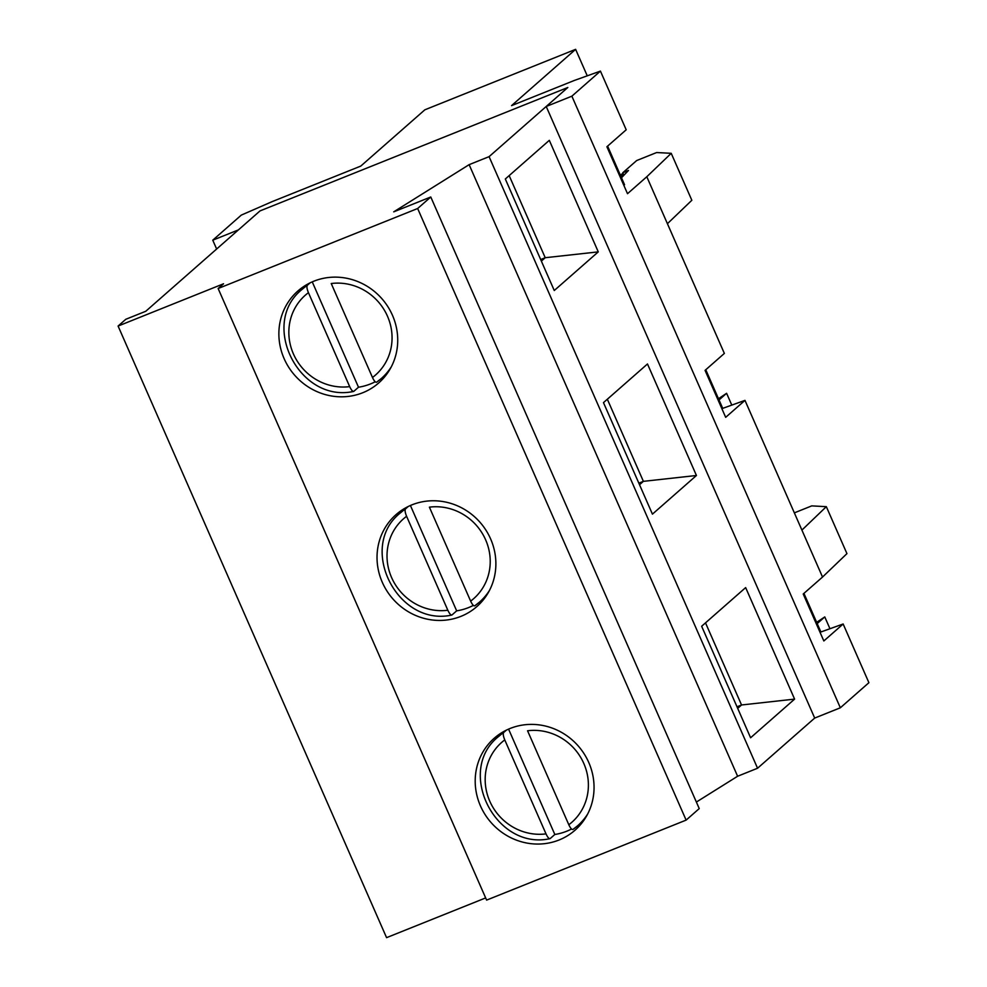 <?xml version="1.0" encoding="UTF-8"?>
<svg xmlns="http://www.w3.org/2000/svg" width="987" height="987" viewBox="0 0 987 987"><rect width="100%" height="100%" fill="white"/><g stroke="black" fill="none" stroke-linecap="round" stroke-linejoin="round"><path stroke-width="1.48" d="M506.393 730.133L503.654 732.539C502.889 733.76 503.259 736.228 504.764 739.917L546.008 833.879C547.674 837.432 549.08 838.987 550.191 838.555L554.83 834.484A59.602 56.481 -131.3 0 0 571.547 829.018M508.576 729.122L554.83 834.484M503.654 732.539A59.602 56.481 -131.3 0 0 499.003 736.191C455.167 769.996 495.055 850.708 549.895 838.691L550.191 838.555M568.808 824.737A53.15 50.374 -131.3 0 0 583.81 763.469A53.15 50.374 -131.3 0 0 527.564 730.775L568.808 824.737C570.474 828.278 571.868 829.845 573.003 829.413L577.654 825.749A59.602 56.481 -131.3 0 0 587.66 814.016M310.066 282.887L307.327 285.28C306.562 286.514 306.92 288.969 308.438 292.67L349.682 386.62C351.347 390.173 352.741 391.74 353.864 391.296L358.503 387.225A59.602 56.481 -131.3 0 0 375.22 381.772M312.25 281.875L358.503 387.225M307.327 285.28A59.602 56.481 -131.3 0 0 302.664 288.944C258.841 322.737 298.716 403.449 353.568 391.444L353.864 391.296M372.481 377.478A53.15 50.374 -131.3 0 0 387.484 316.222A53.15 50.374 -131.3 0 0 331.237 283.528L372.481 377.478C374.147 381.031 375.541 382.586 376.664 382.154L381.327 378.502A59.602 56.481 -131.3 0 0 391.333 366.769M408.223 506.504L405.497 508.91C404.719 510.143 405.089 512.598 406.595 516.3L447.839 610.25C449.517 613.803 450.911 615.357 452.034 614.926L456.66 610.854A59.602 56.481 -131.3 0 0 473.378 605.389M410.419 505.492L456.66 610.854M405.497 508.91A59.602 56.481 -131.3 0 0 400.833 512.561C356.998 546.366 396.885 627.078 451.725 615.074L452.034 614.926M470.639 601.108A53.15 50.374 -131.3 0 0 485.641 539.84A53.15 50.374 -131.3 0 0 429.394 507.158L470.639 601.108C472.317 604.661 473.711 606.215 474.833 605.784L479.497 602.119A59.602 56.481 -131.3 0 0 489.49 590.399M820.172 632.605L820.888 631.988L803.936 593.372M820.888 631.988L843.145 623.994L868.905 682.696L840.344 707.79L571.868 96.183L600.429 71.101L626.202 129.79L606.894 146.742L627.51 193.699L646.806 176.747L671.222 153.318L656.626 152.541L636.677 160.548L622.772 172.75L628.472 170.467L621.489 177.771M794.35 512.858L811.733 505.887L826.329 506.664L801.913 530.093L744.975 400.377L722.718 408.359L705.767 369.755M826.329 506.664L846.945 553.621L822.529 577.05L801.913 530.093M744.975 400.377L725.679 417.328L705.063 370.372L724.359 353.42L646.806 176.747M822.529 577.05L803.221 594.001L823.837 640.958L843.145 623.994M600.429 71.101L574.249 80.49L511.55 105.634L575.618 49.35L424.854 109.804L360.773 166.087L272.141 201.632L241.321 215.092L212.76 240.186L238.41 229.897L260.025 210.91L145.768 311.275L125.818 319.27L118.095 326.055L223.543 283.775L218.139 288.512L417.649 208.516L430.776 196.993L393.727 211.847L469.133 164.656L489.083 156.649L567.833 87.485L260.025 210.91L567.833 87.485L546.218 106.473L571.868 96.183M216.634 249.02L212.76 240.186M696.378 802.049L737.61 776.251L757.56 768.244L814.694 718.067L840.344 707.79M607.61 146.125L624.549 184.729L623.846 185.359M814.694 718.067L546.218 106.473M587.253 75.826L575.618 49.35M620.317 175.094L623.019 173.293M620.86 176.328L623.377 174.119M829.956 628.731L824.774 616.924L817.199 623.587M718.487 398.723L726.605 393.295L731.786 405.102M816.656 622.341L824.774 616.924M719.029 399.957L726.605 393.295M667.422 223.704L691.838 200.275L671.222 153.318M623.883 175.267L622.772 172.75M722.015 408.976L722.718 408.359M382.302 582.318A61.206 58.011 48.7 0 1 396.058 514.609A61.206 58.011 48.7 0 1 480.04 522.32A61.206 58.011 48.7 0 1 476.857 606.586A61.206 58.011 48.7 0 1 382.302 582.318M554.262 290.511L505.319 178.992L549.315 140.339L598.27 251.87L554.262 290.511M794.597 699.117L750.601 737.77L701.646 626.251L745.654 587.598L794.597 699.117L741.545 704.977L705.508 622.859M652.432 514.141L603.476 402.622L647.484 363.969L696.44 475.487L652.432 514.141M757.56 768.244L489.083 156.649M737.61 776.251L469.133 164.656M218.139 288.512L486.616 900.107L686.125 820.111L699.24 808.587L430.776 196.993M686.125 820.111L417.649 208.516M480.472 805.935A61.206 58.011 48.7 0 1 494.228 738.239A61.206 58.011 48.7 0 1 578.209 745.938A61.206 58.011 48.7 0 1 575.014 830.215A61.206 58.011 48.7 0 1 480.472 805.935M284.145 358.688A61.206 58.011 48.7 0 1 297.901 290.98A61.206 58.011 48.7 0 1 381.883 298.691A61.206 58.011 48.7 0 1 378.687 382.968A61.206 58.011 48.7 0 1 284.145 358.688M485.653 897.923L386.571 937.65L118.095 326.055M598.27 251.87L545.219 257.718L509.169 175.612M541.357 261.111L545.219 257.718L540.666 259.544M737.005 706.803L741.545 704.977L737.696 708.37M696.44 475.487L643.388 481.348L607.338 399.229M639.527 484.74L643.388 481.348L638.836 483.174M504.764 739.917A53.15 50.374 -131.3 0 0 489.762 801.185A53.15 50.374 -131.3 0 0 546.008 833.879M573.003 829.413A59.602 56.481 -131.3 0 0 577.654 825.749L583.885 820.283M308.438 292.67A53.15 50.374 -131.3 0 0 293.423 353.938A53.15 50.374 -131.3 0 0 349.682 386.62M376.664 382.154A59.602 56.481 -131.3 0 0 381.327 378.502L387.558 373.024M406.595 516.3A53.15 50.374 -131.3 0 0 391.592 577.555A53.15 50.374 -131.3 0 0 447.839 610.25M474.833 605.784A59.602 56.481 -131.3 0 0 479.497 602.119L485.727 596.654M505.221 730.725L499.003 736.191M308.894 283.466L302.664 288.944M407.063 507.096L400.833 512.561"/></g></svg>
